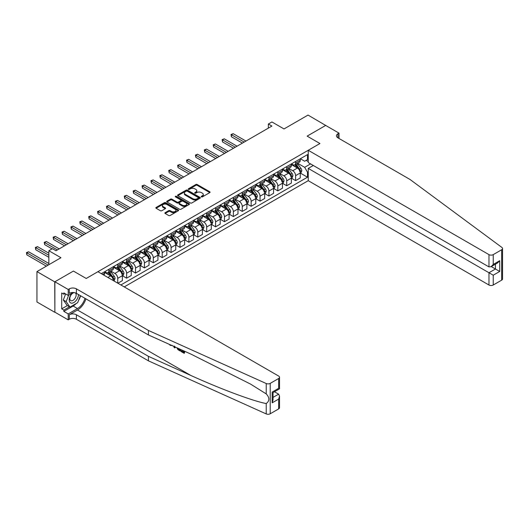 <?xml version="1.0" encoding="UTF-8"?>
<svg xmlns="http://www.w3.org/2000/svg" width="529" height="529" viewBox="0 0 529 529"><rect width="100%" height="100%" fill="white"/><g stroke="black" fill="none" stroke-linecap="round" stroke-linejoin="round"><path stroke-width="0.79" d="M201.397 196.881A0.694 0.397 0 0 0 202.376 196.881L209.795 192.596A0.985 0.569 0 0 0 210.079 192.192A0.985 0.569 0 0 0 209.795 191.789L197.224 184.528A0.985 0.569 0 0 0 195.823 184.528L188.403 188.813A0.694 0.397 0 0 0 189.382 189.375L190.341 188.82A3.161 1.825 0 0 1 194.811 188.82L195.862 189.428A3.161 1.825 0 0 1 196.788 190.718A3.161 1.825 0 0 1 195.862 192.007L194.897 192.563A0.694 0.397 0 0 0 195.875 193.125L196.841 192.576A3.161 1.825 0 0 1 201.304 192.576L202.356 193.178A3.161 1.825 0 0 1 203.281 194.467A3.161 1.825 0 0 1 202.356 195.756L201.397 196.312A0.694 0.397 0 0 0 201.397 196.881L201.397 196.312M165.167 212.671A0.985 0.569 0 0 0 164.876 213.075A0.985 0.569 0 0 0 165.167 213.478L168.691 215.515A0.985 0.569 0 0 0 170.087 215.515L178.333 210.76A0.985 0.569 0 0 0 178.617 210.357A0.985 0.569 0 0 0 178.333 209.953L165.762 202.693A0.985 0.569 0 0 0 164.36 202.693L156.121 207.454A0.985 0.569 0 0 0 155.83 207.857A0.985 0.569 0 0 0 156.121 208.261L160.38 210.721A0.985 0.569 0 0 0 161.781 210.721L165.306 208.684A0.985 0.569 0 0 0 165.597 208.281A0.985 0.569 0 0 0 165.306 207.877L163.19 206.654A2.645 1.527 0 0 1 162.416 205.576A2.645 1.527 0 0 1 164.05 204.168A2.645 1.527 0 0 1 166.926 204.498L175.205 209.279A2.645 1.527 0 0 1 175.978 210.357A2.645 1.527 0 0 1 174.345 211.765A2.645 1.527 0 0 1 171.469 211.435L170.087 210.635A0.985 0.569 0 0 0 168.691 210.635L165.167 212.671L165.167 213.478L168.691 211.461L168.691 210.635M325.818 125.512L308.03 115.077L284.013 128.944L271.919 121.961L268.362 124.011L271.919 126.067L55.975 250.739L52.417 248.683L48.86 250.739L48.86 264.705M54.732 281.858L54.877 312.176L54.877 281.772L73.412 271.073L54.732 281.858L36.944 271.589L60.961 257.722L48.86 250.739M325.818 125.347L307.137 136.132L319.946 143.524L86.214 278.466L73.412 271.073L86.214 278.466L97.918 271.708L278.644 376.053A3.022 1.746 0 0 1 279.53 377.283A3.022 1.746 0 0 1 278.644 378.513L270.213 383.38L270.213 413.777A3.022 1.746 180 0 1 266.226 413.923L148.437 360.851L76.401 319.258A5.032 2.903 0 0 0 69.286 319.258L68.215 319.873L54.877 312.176M190.414 202.977A0.985 0.569 0 0 0 191.809 202.977L200.048 198.216A0.985 0.569 0 0 0 200.339 197.813A0.985 0.569 0 0 0 200.048 197.41L187.478 190.156A0.985 0.569 0 0 0 186.082 190.156L177.843 194.91A0.985 0.569 0 0 0 177.552 195.313A0.985 0.569 0 0 0 177.843 195.717L190.414 202.977M175.707 197.026A0.694 0.397 0 0 1 176.408 197.125L189.177 204.498L180.951 209.246A0.985 0.569 0 0 1 179.549 209.246L166.979 201.985L166.979 201.179A0.985 0.569 0 0 0 166.695 201.582A0.985 0.569 0 0 0 166.979 201.985M166.979 201.179L170.51 199.149A0.985 0.569 0 0 1 171.905 199.149L177.003 202.091A0.985 0.569 0 0 0 178.399 202.091L180.739 200.736A0.985 0.569 0 0 0 181.03 200.332A0.985 0.569 0 0 0 180.739 199.929L175.43 196.867A0.694 0.397 0 0 1 176.408 196.305L189.19 203.685A0.985 0.569 0 0 1 189.481 204.082A0.985 0.569 0 0 1 189.19 204.485L189.19 203.685M54.732 312.255L36.944 301.986L36.944 271.589M124.249 286.91L308.242 180.68L488.968 285.019L488.968 272.739L495.442 269.003L495.442 264.189M300.346 158.746L304.651 161.233L307.494 159.586L307.494 154.613L101.303 273.665M307.494 159.586L308.242 159.156M308.242 171.806L307.494 172.242L304.651 167.309L297.576 163.223M300.346 173.082L307.494 177.208L307.494 172.242M307.494 177.208L120.87 284.959M268.362 124.011L268.362 128.117M306.146 160.366L308.242 161.576M304.651 167.309L310.556 163.897M113.464 280.687A4.027 2.321 -120 0 0 110.621 275.88L104.577 272.389M117.736 283.154L117.736 278.347A4.027 2.321 -120 0 0 114.892 273.414L110.806 271.06M117.881 283.233L122.364 280.648L122.364 275.675A4.027 2.321 -120 0 0 119.514 270.749L113.471 267.251M122.47 275.781L126.629 278.181L126.629 273.209A4.027 2.321 -120 0 0 123.786 268.282L119.699 265.922M126.629 278.181L131.258 275.51L131.258 270.537A4.027 2.321 -120 0 0 128.408 265.611L122.364 262.119M131.364 270.643L135.523 273.043L135.523 268.077A4.027 2.321 -120 0 0 132.68 263.144L128.593 260.784M135.523 273.043L140.152 270.379L140.152 265.406A4.027 2.321 -120 0 0 137.302 260.473L131.258 256.982M140.258 265.505L144.417 267.912L144.417 262.939A4.027 2.321 -120 0 0 141.574 258.013L137.487 255.652M144.417 267.912L149.046 265.241L149.046 260.268A4.027 2.321 -120 0 0 146.196 255.342L140.152 251.85M149.152 260.374L153.311 262.774L153.311 257.808A4.027 2.321 -120 0 0 150.467 252.875L146.381 250.515M153.311 262.774L157.94 260.109L157.94 255.137A4.027 2.321 -120 0 0 155.09 250.204L149.046 246.712M158.045 255.236L162.205 257.643L162.205 252.67A4.027 2.321 -120 0 0 159.361 247.744L155.275 245.383M162.205 257.643L166.833 254.971L166.833 249.999A4.027 2.321 -120 0 0 163.983 245.072L157.94 241.581M166.939 250.105L171.098 252.505L171.098 247.539A4.027 2.321 -120 0 0 168.255 242.606L164.169 240.245M171.098 252.505L175.727 249.833L175.727 244.867A4.027 2.321 -120 0 0 172.877 239.935L166.833 236.443M175.833 244.967L179.992 247.374L179.992 242.401A4.027 2.321 -120 0 0 177.149 237.475L173.062 235.114M179.992 247.374L184.621 244.702L184.621 239.73A4.027 2.321 -120 0 0 181.771 234.803L175.727 231.312M184.727 239.835L188.886 242.236L188.886 237.27A4.027 2.321 -120 0 0 186.043 232.337L181.956 229.976M188.886 242.236L193.515 239.564L193.515 234.598A4.027 2.321 -120 0 0 190.665 229.665L184.621 226.174M193.621 234.697L197.78 237.104L197.78 232.132A4.027 2.321 -120 0 0 194.936 227.206L190.85 224.845M197.78 237.104L202.409 234.433L202.409 229.46A4.027 2.321 -120 0 0 199.559 224.534L193.515 221.043M202.514 229.566L206.674 231.966L206.674 226.994A4.027 2.321 -120 0 0 203.83 222.068L199.744 219.707M206.674 231.966L211.302 229.295L211.302 224.329A4.027 2.321 -120 0 0 208.452 219.396L202.409 215.905M211.408 224.428L215.567 226.835L215.567 221.863A4.027 2.321 -120 0 0 212.724 216.93L208.638 214.576M215.567 226.835L220.196 224.164L220.196 219.191A4.027 2.321 -120 0 0 217.346 214.265L211.302 210.773M220.302 219.297L224.461 221.697L224.461 216.725A4.027 2.321 -120 0 0 221.618 211.798L217.531 209.438M224.461 221.697L229.09 219.026L229.09 214.06A4.027 2.321 -120 0 0 226.24 209.127L220.196 205.636M229.196 214.159L233.355 216.566L233.355 211.593A4.027 2.321 -120 0 0 230.512 206.66L226.425 204.306M233.355 216.566L237.984 213.895L237.984 208.922A4.027 2.321 -120 0 0 235.134 203.996L229.09 200.504M238.09 209.028L242.249 211.428L242.249 206.455A4.027 2.321 -120 0 0 239.406 201.529L235.319 199.168M242.249 211.428L246.878 208.757L246.878 203.791A4.027 2.321 -120 0 0 244.028 198.858L237.984 195.366M246.983 203.89L251.143 206.29L251.143 201.324A4.027 2.321 -120 0 0 248.299 196.391L244.213 194.037M251.143 206.29L255.772 203.625L255.772 198.653A4.027 2.321 -120 0 0 252.922 193.726L246.878 190.228M255.877 198.759L260.037 201.159L260.037 196.186A4.027 2.321 -120 0 0 257.193 191.26L253.107 188.899M260.037 201.159L264.665 198.487L264.665 193.515A4.027 2.321 -120 0 0 261.815 188.588L255.772 185.097M264.771 193.621L268.93 196.021L268.93 191.055A4.027 2.321 -120 0 0 266.087 186.122L262 183.761M268.93 196.021L273.559 193.356L273.559 188.384A4.027 2.321 -120 0 0 270.709 183.451L264.665 179.959M273.665 188.483L277.824 190.89L277.824 185.917A4.027 2.321 -120 0 0 274.981 180.991L270.894 178.63M277.824 190.89L282.453 188.218L282.453 183.246A4.027 2.321 -120 0 0 279.603 178.319L273.559 174.828M282.559 183.351L286.718 185.752L286.718 180.786A4.027 2.321 -120 0 0 283.875 175.853L279.788 173.492M286.718 185.752L291.347 183.087L291.347 178.114A4.027 2.321 -120 0 0 288.497 173.181L282.453 169.69M291.453 178.213L295.612 180.62L295.612 175.648A4.027 2.321 -120 0 0 292.768 170.722L288.682 168.361M295.612 180.62L300.241 177.949L300.241 172.976A4.027 2.321 -120 0 0 297.391 168.05L291.347 164.559M291.453 163.878L292.768 164.638A4.027 2.321 -120 0 0 294.779 164.836A4.027 2.321 -120 0 0 295.612 162.998L295.612 161.477M282.559 169.016L283.875 169.776A4.027 2.321 -120 0 0 285.885 169.974A4.027 2.321 -120 0 0 286.718 168.129L286.718 166.609M273.665 174.147L274.981 174.907A4.027 2.321 -120 0 0 276.991 175.106A4.027 2.321 -120 0 0 277.824 173.267L277.824 171.746M264.771 179.285L266.087 180.045A4.027 2.321 -120 0 0 268.097 180.244A4.027 2.321 -120 0 0 268.93 178.399L268.93 176.878M255.877 184.416L257.193 185.176A4.027 2.321 -120 0 0 259.203 185.375A4.027 2.321 -120 0 0 260.037 183.537L260.037 182.016M246.983 189.554L248.299 190.314A4.027 2.321 -120 0 0 250.31 190.513A4.027 2.321 -120 0 0 251.143 188.668L251.143 187.154M238.09 194.685L239.406 195.446A4.027 2.321 -120 0 0 241.416 195.651A4.027 2.321 -120 0 0 242.249 193.806L242.249 192.285M229.196 199.823L230.512 200.584A4.027 2.321 -120 0 0 232.522 200.782A4.027 2.321 -120 0 0 233.355 198.937L233.355 197.423M220.302 204.961L221.618 205.715A4.027 2.321 -120 0 0 223.628 205.92A4.027 2.321 -120 0 0 224.461 204.075L224.461 202.554M211.408 210.092L212.724 210.853A4.027 2.321 -120 0 0 214.734 211.051A4.027 2.321 -120 0 0 215.567 209.213L215.567 207.692M202.514 215.23L203.83 215.991A4.027 2.321 -120 0 0 205.841 216.189A4.027 2.321 -120 0 0 206.674 214.344L206.674 212.823M193.621 220.362L194.936 221.122A4.027 2.321 -120 0 0 196.947 221.32A4.027 2.321 -120 0 0 197.78 219.482L197.78 217.961M184.727 225.499L186.043 226.26A4.027 2.321 -120 0 0 188.053 226.458A4.027 2.321 -120 0 0 188.886 224.613L188.886 223.093M175.833 230.631L177.149 231.391A4.027 2.321 -120 0 0 179.159 231.59A4.027 2.321 -120 0 0 179.992 229.751L179.992 228.23M166.939 235.769L168.255 236.529A4.027 2.321 -120 0 0 170.265 236.727A4.027 2.321 -120 0 0 171.098 234.883L171.098 233.362M158.045 240.9L159.361 241.66A4.027 2.321 -120 0 0 161.371 241.859A4.027 2.321 -120 0 0 162.205 240.021L162.205 238.5M149.152 246.038L150.467 246.798A4.027 2.321 -120 0 0 152.478 246.997A4.027 2.321 -120 0 0 153.311 245.152L153.311 243.631M140.258 251.169L141.574 251.93A4.027 2.321 -120 0 0 143.584 252.128A4.027 2.321 -120 0 0 144.417 250.29L144.417 248.769M131.364 256.307L132.68 257.068A4.027 2.321 -120 0 0 134.69 257.266A4.027 2.321 -120 0 0 135.523 255.421L135.523 253.9M122.47 261.438L123.786 262.199A4.027 2.321 -120 0 0 125.796 262.404A4.027 2.321 -120 0 0 126.629 260.559L126.629 259.038M113.576 266.576L114.892 267.337A4.027 2.321 -120 0 0 116.902 267.535A4.027 2.321 -120 0 0 117.736 265.69L117.736 264.176M104.682 271.708L105.998 272.468A4.027 2.321 -120 0 0 108.009 272.673A4.027 2.321 -120 0 0 108.842 270.828L108.842 269.307M294.779 164.836L299.407 162.172A4.027 2.321 -120 0 0 300.241 160.327L300.241 158.806M285.885 169.974L290.514 167.303A4.027 2.321 -120 0 0 291.347 165.458L291.347 163.944M276.991 175.106L281.62 172.441A4.027 2.321 -120 0 0 282.453 170.596L282.453 169.075M268.097 180.244L272.726 177.572A4.027 2.321 -120 0 0 273.559 175.734L273.559 174.213M259.203 185.375L263.832 182.71A4.027 2.321 -120 0 0 264.665 180.865L264.665 179.344M250.31 190.513L254.938 187.841A4.027 2.321 -120 0 0 255.772 186.003L255.772 184.482M241.416 195.651L246.045 192.979A4.027 2.321 -120 0 0 246.878 191.134L246.878 189.613M232.522 200.782L237.151 198.111A4.027 2.321 -120 0 0 237.984 196.272L237.984 194.751M223.628 205.92L228.257 203.248A4.027 2.321 -120 0 0 229.09 201.404L229.09 199.883M214.734 211.051L219.363 208.38A4.027 2.321 -120 0 0 220.196 206.541L220.196 205.021M205.841 216.189L210.469 213.518A4.027 2.321 -120 0 0 211.302 211.673L211.302 210.152M196.947 221.32L201.575 218.649A4.027 2.321 -120 0 0 202.409 216.811L202.409 215.29M188.053 226.458L192.682 223.787A4.027 2.321 -120 0 0 193.515 221.942L193.515 220.421M179.159 231.59L183.788 228.925A4.027 2.321 -120 0 0 184.621 227.08L184.621 225.559M170.265 236.727L174.894 234.056A4.027 2.321 -120 0 0 175.727 232.211L175.727 230.697M161.371 241.859L166 239.194A4.027 2.321 -120 0 0 166.833 237.349L166.833 235.828M152.478 246.997L157.106 244.325A4.027 2.321 -120 0 0 157.94 242.48L157.94 240.966M143.584 252.128L148.213 249.463A4.027 2.321 -120 0 0 149.046 247.618L149.046 246.097M134.69 257.266L139.319 254.594A4.027 2.321 -120 0 0 140.152 252.756L140.152 251.235M125.796 262.404L130.425 259.732A4.027 2.321 -120 0 0 131.258 257.887L131.258 256.367M116.902 267.535L121.531 264.864A4.027 2.321 -120 0 0 122.364 263.025L122.364 261.505M108.009 272.673L112.637 270.002A4.027 2.321 -120 0 0 113.471 268.157L113.471 266.636M103.796 275.1A4.027 2.321 -120 0 0 104.577 273.295L104.577 271.774M201.668 196.973L202.356 196.583A3.161 1.825 0 0 0 203.281 195.287L203.281 194.467M196.788 190.718L196.788 191.538A3.161 1.825 0 0 1 195.862 192.827L195.175 193.224M209.795 191.789L209.795 192.596L197.224 185.348A0.985 0.569 0 0 0 195.823 185.348L188.681 189.475M200.035 198.223L187.478 190.976A0.985 0.569 0 0 0 186.082 190.976L177.856 195.723L177.843 194.91M198.302 198.097A0.694 0.397 0 0 0 198.302 197.535L187.273 191.161A0.694 0.397 0 0 0 186.294 191.161L185.282 191.749A3.161 1.825 0 0 0 184.357 193.039A3.161 1.825 0 0 0 185.282 194.328L192.821 198.679A3.161 1.825 0 0 0 197.291 198.679L198.302 198.097L198.302 198.917A0.694 0.397 0 0 0 198.507 198.639L198.507 197.813M184.357 193.039L184.357 193.859A3.161 1.825 0 0 0 185.282 195.148L185.282 194.328M198.302 198.917L197.291 199.506A3.161 1.825 0 0 1 192.821 199.506L185.282 195.148M166.992 201.999L170.51 199.969L170.51 199.149M181.03 200.332L181.03 201.159A0.985 0.569 0 0 1 180.739 201.562L178.399 202.911A0.985 0.569 0 0 1 177.003 202.911L171.905 199.969A0.985 0.569 0 0 0 170.51 199.969M182.293 205.146A2.645 1.527 0 0 0 185.17 205.477A2.645 1.527 0 0 0 186.803 204.062A2.645 1.527 0 0 0 186.029 202.984L183.113 201.304A0.985 0.569 0 0 0 181.718 201.304L179.377 202.653A0.985 0.569 0 0 0 179.086 203.057A0.985 0.569 0 0 0 179.377 203.46L182.293 205.146L182.293 205.966A2.645 1.527 0 0 0 185.17 206.297A2.645 1.527 0 0 0 186.803 204.888L186.803 204.062M179.086 203.057L179.086 203.877A0.985 0.569 0 0 0 179.377 204.28L179.377 203.46M182.293 205.966L179.377 204.28M175.978 210.357L175.978 211.177A2.645 1.527 0 0 1 174.345 212.585A2.645 1.527 0 0 1 171.469 212.255L170.087 211.461A0.985 0.569 0 0 0 168.691 211.461M162.416 205.576L162.416 206.396A2.645 1.527 0 0 0 163.19 207.474L163.19 206.654M165.293 208.691L163.19 207.474M178.319 210.767L165.762 203.513A0.985 0.569 0 0 0 164.36 203.513L156.134 208.267L156.121 207.454M300.241 173.142L301.094 172.652L301.801 170.596A2.665 1.541 -120 0 0 300.955 168.328L298.045 164.446A7.697 4.444 -120 0 0 297.205 163.441M294.316 166.271A7.697 4.444 -120 0 0 292.735 164.625M299.513 171.204L300.366 170.708A2.665 1.541 -120 0 0 299.599 169.108L296.696 165.227A7.697 4.444 -120 0 0 295.856 164.221M295.136 164.631A6.388 3.69 60 0 1 296.187 165.828L298.647 169.108M245.952 141.058L233.177 133.685L231.398 134.716L231.398 136.766L242.394 143.114M295.003 164.711A7.697 4.444 60 0 1 295.843 165.716L297.774 168.295M231.398 136.766L231.008 134.485L244.173 142.089M231.008 134.485L233.177 133.685M502.55 248.524L502.55 278.922A3.022 1.746 180 0 1 501.664 280.152L501.664 249.754A3.022 1.746 0 0 0 502.55 248.524A3.022 1.746 0 0 0 501.909 247.453L409.988 179.45L337.952 137.857A5.032 2.903 180 0 1 336.477 135.801A5.032 2.903 180 0 1 337.952 133.751L339.016 133.129L325.672 125.433L307.137 136.132L319.946 143.524L308.242 150.282L308.242 162.562L488.968 266.907L488.968 254.621A3.022 1.746 0 0 0 493.233 254.621L501.664 249.754M313.294 165.484L308.242 168.401L493.233 275.206L493.233 285.019L501.664 280.152M308.242 168.401L308.242 180.68M339.016 133.129L339.016 138.472M308.242 150.282L488.968 254.621M493.233 285.019A3.022 1.746 180 0 1 488.968 285.019M491.276 266.596L499.713 271.463L493.233 275.206M493.233 254.621L493.233 264.44L491.104 266.695L488.968 266.907M493.233 264.44L499.713 260.704L497.577 262.953L491.104 266.695M183.537 351.904L181.553 350.76L181.13 351.005L183.537 352.393L183.537 350.872L182.684 350.383M184.145 351.038L184.138 353.306L184.462 353.121A13.106 7.565 120 0 0 184.687 351.282M180.204 349.266L180.204 351.031L180.521 350.846A13.106 7.565 120 0 0 180.713 349.49M148.437 360.851L148.437 356.354L76.401 314.762A5.032 2.903 0 0 0 69.286 314.762L77.499 310.014A13.106 7.565 120 0 0 85.936 298.865M148.437 356.354L190.883 375.478C220.725 389.053 253.675 401.326 266.226 403.548C269.711 400.896 269.711 397.676 266.226 393.9L250.574 384.1L190.883 354.08L148.437 334.95L76.401 293.357A5.032 2.903 0 0 0 69.286 293.357L69.286 288.86L68.215 289.475L54.877 281.772M175.211 347.017L174.821 347.93L175.489 347.136M148.437 334.95L148.437 330.453L76.401 288.86A5.032 2.903 0 0 0 69.286 288.86M278.644 408.917L278.644 399.097L279.53 396.122L279.53 407.68A3.022 1.746 180 0 1 278.644 408.917L270.213 413.777M266.226 393.9L266.226 383.525L148.437 330.453M76.262 303.481A11.321 6.533 -60 0 1 73.128 306.033L63.837 311.396L63.837 310.08L69.497 306.813M64.981 293.562L63.837 294.223L61.708 292.987L61.708 308.843L63.837 310.08M63.837 294.223L63.837 292.907L68.215 295.433L68.215 289.475M68.215 319.873L68.215 313.922L77.499 308.559A11.321 6.533 120 0 0 84.977 298.31M63.837 311.396L68.215 313.922M274.478 391.758L278.644 394.165L279.53 396.122M73.266 292.517L68.215 295.433M266.226 383.525A3.022 1.746 0 0 0 270.213 383.38M80.6 295.784A11.321 6.533 -60 0 1 78.51 300.518M61.708 308.843L67.362 305.577M278.644 399.097L272.171 402.834L273.057 399.858L273.057 392.584L279.53 388.841L279.53 377.283M272.171 402.834L272.171 392.068C273.321 392.736 273.321 392.736 272.171 392.068L278.644 388.332C279.795 389 279.795 389 278.644 388.332L278.644 378.513M170.272 344.796L170.662 344.968M171.74 345.45L170.245 345.344L169.135 344.273M174.821 347.93L174.14 347.533L173.81 346.383M174.167 345.999L174.484 347.163L174.775 346.422M180.204 351.031L177.989 349.682L176.838 347.751M177.433 348.016L178.028 349.107L179.596 350.119L179.602 348.995M178.028 349.107L178.465 348.856L179.152 349.371L178.736 349.616M179.602 349.629L179.152 349.371M184.138 353.306L181.13 351.573L181.13 351.005M291.347 178.28L292.2 177.784L292.907 175.734A2.665 1.541 -120 0 0 292.061 173.459L289.151 169.578A7.697 4.444 -120 0 0 288.312 168.572M285.422 171.409A7.697 4.444 -120 0 0 283.842 169.756M290.619 176.336L291.472 175.846A2.665 1.541 -120 0 0 290.705 174.239L287.802 170.358A7.697 4.444 -120 0 0 286.963 169.353M286.242 169.769A6.388 3.69 60 0 1 287.293 170.96L289.753 174.246M237.058 146.196L224.283 138.823L222.504 139.848L222.504 141.904L233.501 148.252M286.103 169.849A7.697 4.444 60 0 1 286.949 170.854L288.88 173.433M222.504 141.904L222.114 139.623L235.279 147.221M222.114 139.623L224.283 138.823M282.453 183.411L283.306 182.922L284.013 180.865A2.665 1.541 -120 0 0 283.167 178.597L280.258 174.715A7.697 4.444 -120 0 0 279.418 173.71M276.528 176.541A7.697 4.444 -120 0 0 274.948 174.894M281.726 181.473L282.579 180.978A2.665 1.541 -120 0 0 281.812 179.377L278.909 175.496A7.697 4.444 -120 0 0 278.069 174.491M277.348 174.901A6.388 3.69 60 0 1 278.399 176.097L280.859 179.377M228.164 151.327L215.389 143.954L213.61 144.986L213.61 147.036L224.607 153.384M277.209 174.98A7.697 4.444 60 0 1 278.056 175.985L279.986 178.571M213.61 147.036L213.22 144.761L226.386 152.359M213.22 144.761L215.389 143.954M273.559 188.549L274.412 188.053L275.12 186.003A2.665 1.541 -120 0 0 274.273 183.728L271.364 179.847A7.697 4.444 -120 0 0 270.524 178.842M267.634 181.678A7.697 4.444 -120 0 0 266.054 180.025M272.832 186.605L273.685 186.115A2.665 1.541 -120 0 0 272.918 184.509L270.015 180.627A7.697 4.444 -120 0 0 269.175 179.622M268.454 180.039A6.388 3.69 60 0 1 269.506 181.229L271.966 184.515M219.271 156.465L206.495 149.092L204.716 150.117L204.716 152.173L215.713 158.521M268.315 180.118A7.697 4.444 60 0 1 269.155 181.123L271.093 183.702M204.716 152.173L204.326 149.892L217.492 157.49M204.326 149.892L206.495 149.092M264.665 193.68L265.518 193.191L266.226 191.134A2.665 1.541 -120 0 0 265.379 188.866L262.47 184.985A7.697 4.444 -120 0 0 261.63 183.98M258.741 186.81A7.697 4.444 -120 0 0 257.16 185.163M263.938 191.743L264.791 191.247A2.665 1.541 -120 0 0 264.024 189.647L261.121 185.765A7.697 4.444 -120 0 0 260.281 184.76M259.56 185.17A6.388 3.69 60 0 1 260.612 186.367L263.072 189.647M210.377 161.603L197.601 154.223L195.823 155.255L195.823 157.305L206.819 163.653M259.422 185.249A7.697 4.444 60 0 1 260.261 186.254L262.199 188.84M195.823 157.305L195.432 155.03L208.598 162.628M195.432 155.03L197.601 154.223M72.242 293.112A6.54 3.776 120 0 0 69.226 299.407A6.54 3.776 120 0 0 71.527 303.163A6.54 3.776 120 0 0 78.464 294.547M74.285 292.63A4.477 2.585 120 0 0 70.383 296.147A4.477 2.585 120 0 0 70.754 300.591A4.477 2.585 120 0 0 71.408 300.796A4.477 2.585 120 0 0 75.475 297.556A4.477 2.585 120 0 0 75.303 292.881M80.395 295.665L77.677 302.667L69.993 307.098L67.15 305.458L63.308 299.989L65.649 293.952M69.993 307.098L66.158 301.636L68.658 295.175M63.308 299.989L66.158 301.636M255.772 198.818L256.625 198.322L257.332 196.272A2.665 1.541 -120 0 0 256.486 193.998L253.576 190.116A7.697 4.444 -120 0 0 252.736 189.111M249.847 191.948A7.697 4.444 -120 0 0 248.266 190.295M255.044 196.874L255.897 196.385A2.665 1.541 -120 0 0 255.13 194.778L252.227 190.896A7.697 4.444 -120 0 0 251.387 189.891M250.667 190.308A6.388 3.69 60 0 1 251.718 191.498L254.178 194.784M201.483 166.734L188.708 159.361L186.929 160.386L186.929 162.443L197.925 168.791M250.528 190.387A7.697 4.444 60 0 1 251.368 191.392L253.305 193.971M186.929 162.443L186.539 160.161L199.704 167.759M186.539 160.161L188.708 159.361M246.878 203.949L247.731 203.46L248.438 201.404A2.665 1.541 -120 0 0 247.592 199.135L244.682 195.254A7.697 4.444 -120 0 0 243.843 194.249M240.953 197.079A7.697 4.444 -120 0 0 239.373 195.432M246.15 202.012L247.003 201.516A2.665 1.541 -120 0 0 246.236 199.916L243.333 196.034A7.697 4.444 -120 0 0 242.494 195.029M241.773 195.439A6.388 3.69 60 0 1 242.824 196.636L245.284 199.916M192.589 171.872L179.814 164.499L178.035 165.524L178.035 167.574L189.032 173.922M241.634 195.518A7.697 4.444 60 0 1 242.474 196.53L244.411 199.109M178.035 167.574L177.645 165.299L190.81 172.897M177.645 165.299L179.814 164.499M237.984 209.087L238.837 208.591L239.544 206.541A2.665 1.541 -120 0 0 238.698 204.267L235.789 200.385A7.697 4.444 -120 0 0 234.949 199.38M232.059 202.217A7.697 4.444 -120 0 0 230.479 200.564M237.257 207.143L238.11 206.654A2.665 1.541 -120 0 0 237.342 205.047L234.44 201.165A7.697 4.444 -120 0 0 233.6 200.16M232.879 200.577A6.388 3.69 60 0 1 233.93 201.767L236.39 205.054M183.695 177.003L170.92 169.63L169.141 170.655L169.141 172.712L180.138 179.06M232.74 200.656A7.697 4.444 60 0 1 233.58 201.661L235.517 204.24M169.141 172.712L168.751 170.431L181.916 178.028M168.751 170.431L170.92 169.63M229.09 214.219L229.943 213.729L230.651 211.673A2.665 1.541 -120 0 0 229.804 209.405L226.895 205.523A7.697 4.444 -120 0 0 226.055 204.518M223.165 207.348A7.697 4.444 -120 0 0 221.585 205.702M228.363 212.281L229.216 211.785A2.665 1.541 -120 0 0 228.449 210.185L225.546 206.303A7.697 4.444 -120 0 0 224.706 205.298M223.985 205.708A6.388 3.69 60 0 1 225.037 206.905L227.496 210.185M174.801 182.141L162.026 174.768L160.247 175.793L160.247 177.843L171.244 184.191M223.846 205.788A7.697 4.444 60 0 1 224.686 206.799L226.624 209.378M160.247 177.843L159.857 175.568L173.023 183.166M159.857 175.568L162.026 174.768M220.196 219.356L221.049 218.861L221.757 216.811A2.665 1.541 -120 0 0 220.91 214.536L218.001 210.661A7.697 4.444 -120 0 0 217.161 209.649M214.271 212.486A7.697 4.444 -120 0 0 212.691 210.833M219.469 217.419L220.322 216.923A2.665 1.541 -120 0 0 219.555 215.316L216.652 211.441A7.697 4.444 -120 0 0 215.812 210.43M215.091 210.846A6.388 3.69 60 0 1 216.143 212.036L218.603 215.323M165.908 187.273L153.132 179.9L151.354 180.925L151.354 182.981L162.35 189.329M214.953 210.926A7.697 4.444 60 0 1 215.792 211.931L217.73 214.509M151.354 182.981L150.963 180.7L164.129 188.298M150.963 180.7L153.132 179.9M211.302 224.494L212.155 223.998L212.863 221.942A2.665 1.541 -120 0 0 212.017 219.674L209.107 215.792A7.697 4.444 -120 0 0 208.267 214.787M205.378 217.617A7.697 4.444 -120 0 0 203.797 215.971M210.575 222.55L211.428 222.061A2.665 1.541 -120 0 0 210.661 220.454L207.758 216.573A7.697 4.444 -120 0 0 206.918 215.567M206.198 215.984A6.388 3.69 60 0 1 207.249 217.174L209.709 220.461M157.014 192.411L144.238 185.038L142.46 186.063L142.46 188.119L153.456 194.46M206.059 216.063A7.697 4.444 60 0 1 206.899 217.069L208.836 219.647M142.46 188.119L142.07 185.838L155.235 193.435M142.07 185.838L144.238 185.038M202.409 229.626L203.262 229.136L203.969 227.08A2.665 1.541 -120 0 0 203.123 224.805L200.213 220.93A7.697 4.444 -120 0 0 199.373 219.919M196.484 222.755A7.697 4.444 -120 0 0 194.903 221.109M201.681 227.688L202.534 227.192A2.665 1.541 -120 0 0 201.767 225.592L198.864 221.711A7.697 4.444 -120 0 0 198.025 220.705M197.304 221.115A6.388 3.69 60 0 1 198.355 222.306L200.815 225.592M148.12 197.542L135.345 190.169L133.566 191.194L133.566 193.25L144.562 199.598M197.165 221.195A7.697 4.444 60 0 1 198.005 222.2L199.942 224.779M133.566 193.25L133.176 190.969L146.341 198.573M133.176 190.969L135.345 190.169M193.515 234.764L194.368 234.268L195.075 232.211A2.665 1.541 -120 0 0 194.229 229.943L191.319 226.062A7.697 4.444 -120 0 0 190.48 225.056M187.59 227.887A7.697 4.444 -120 0 0 186.01 226.24M192.781 232.82L193.64 232.33A2.665 1.541 -120 0 0 192.873 230.723L189.971 226.842A7.697 4.444 -120 0 0 189.131 225.837M188.41 226.253A6.388 3.69 60 0 1 189.461 227.444L191.921 230.73M139.226 202.68L126.451 195.307L124.672 196.332L124.672 198.388L135.669 204.73M188.271 226.333A7.697 4.444 60 0 1 189.111 227.338L191.048 229.917M124.672 198.388L124.282 196.107L137.447 203.705M124.282 196.107L126.451 195.307M184.621 239.895L185.474 239.406L186.182 237.349A2.665 1.541 -120 0 0 185.335 235.081L182.426 231.199A7.697 4.444 -120 0 0 181.586 230.194M178.696 233.024A7.697 4.444 -120 0 0 177.116 231.378M183.887 237.957L184.747 237.461A2.665 1.541 -120 0 0 183.98 235.861L181.077 231.98A7.697 4.444 -120 0 0 180.237 230.975M179.516 231.385A6.388 3.69 60 0 1 180.568 232.575L183.027 235.861M130.332 207.811L117.557 200.438L115.778 201.47L115.778 203.52L126.775 209.868M179.377 231.464A7.697 4.444 60 0 1 180.217 232.469L182.155 235.048M115.778 203.52L115.388 201.238L128.554 208.843M115.388 201.238L117.557 200.438M175.727 245.033L176.58 244.537L177.288 242.48A2.665 1.541 -120 0 0 176.441 240.212L173.532 236.331A7.697 4.444 -120 0 0 172.692 235.326M169.802 238.162A7.697 4.444 -120 0 0 168.222 236.509M174.993 243.089L175.853 242.599A2.665 1.541 -120 0 0 175.086 240.993L172.183 237.111A7.697 4.444 -120 0 0 171.343 236.106M170.622 236.523A6.388 3.69 60 0 1 171.674 237.713L174.134 240.999M121.439 212.949L108.663 205.576L106.884 206.601L106.884 208.657L117.881 214.999M170.483 236.602A7.697 4.444 60 0 1 171.323 237.607L173.261 240.186M106.884 208.657L106.494 206.376L119.66 213.974M106.494 206.376L108.663 205.576M166.833 250.164L167.686 249.675L168.394 247.618A2.665 1.541 -120 0 0 167.548 245.35L164.638 241.469A7.697 4.444 -120 0 0 163.798 240.464M160.909 243.294A7.697 4.444 -120 0 0 159.328 241.647M166.099 248.227L166.959 247.731A2.665 1.541 -120 0 0 166.192 246.13L163.289 242.249A7.697 4.444 -120 0 0 162.443 241.244M161.729 241.654A6.388 3.69 60 0 1 162.78 242.851L165.24 246.13M112.545 218.08L99.769 210.707L97.991 211.739L97.991 213.789L108.987 220.137M161.59 241.733A7.697 4.444 60 0 1 162.429 242.738L164.367 245.317M97.991 213.789L97.6 211.507L110.766 219.112M97.6 211.507L99.769 210.707M157.94 255.302L158.793 254.806L159.5 252.756A2.665 1.541 -120 0 0 158.654 250.482L155.744 246.6A7.697 4.444 -120 0 0 154.904 245.595M152.015 248.432A7.697 4.444 -120 0 0 150.434 246.779M157.206 253.358L158.065 252.869A2.665 1.541 -120 0 0 157.298 251.262L154.395 247.38A7.697 4.444 -120 0 0 153.549 246.375M152.835 246.792A6.388 3.69 60 0 1 153.886 247.982L156.346 251.268M103.651 223.218L90.876 215.845L89.097 216.87L89.097 218.927L100.093 225.275M152.696 246.871A7.697 4.444 60 0 1 153.536 247.876L155.473 250.455M89.097 218.927L88.707 216.645L101.872 224.243M88.707 216.645L90.876 215.845M149.046 260.433L149.899 259.944L150.606 257.887A2.665 1.541 -120 0 0 149.76 255.619L146.85 251.738A7.697 4.444 -120 0 0 146.011 250.733M143.121 253.563A7.697 4.444 -120 0 0 141.541 251.916M148.312 258.496L149.171 258A2.665 1.541 -120 0 0 148.404 256.4L145.495 252.518A7.697 4.444 -120 0 0 144.655 251.513M143.941 251.923A6.388 3.69 60 0 1 144.992 253.12L147.452 256.4M94.757 228.349L81.982 220.977L80.203 222.008L80.203 224.058L91.2 230.406M143.802 252.002A7.697 4.444 60 0 1 144.642 253.007L146.579 255.593M80.203 224.058L79.813 221.783L92.978 229.381M79.813 221.783L81.982 220.977M140.152 265.571L141.005 265.075L141.712 263.025A2.665 1.541 -120 0 0 140.866 260.751L137.957 256.869A7.697 4.444 -120 0 0 137.117 255.864M134.227 258.701A7.697 4.444 -120 0 0 132.647 257.048M139.418 263.627L140.278 263.138A2.665 1.541 -120 0 0 139.511 261.531L136.601 257.649A7.697 4.444 -120 0 0 135.761 256.644M135.047 257.061A6.388 3.69 60 0 1 136.098 258.251L138.558 261.538M85.863 233.487L73.088 226.114L71.309 227.139L71.309 229.196L82.306 235.544M134.908 257.14A7.697 4.444 60 0 1 135.748 258.145L137.685 260.724M71.309 229.196L70.919 226.915L84.085 234.512M70.919 226.915L73.088 226.114M131.258 270.703L132.111 270.213L132.819 268.157A2.665 1.541 -120 0 0 131.972 265.889L129.063 262.007A7.697 4.444 -120 0 0 128.223 261.002M125.333 263.832A7.697 4.444 -120 0 0 123.753 262.186M130.524 268.765L131.384 268.269A2.665 1.541 -120 0 0 130.617 266.669L127.707 262.787A7.697 4.444 -120 0 0 126.867 261.782M126.153 262.192A6.388 3.69 60 0 1 127.205 263.389L129.665 266.669M76.97 238.625L64.194 231.246L62.415 232.277L62.415 234.327L73.412 240.675M126.014 262.272A7.697 4.444 60 0 1 126.854 263.277L128.792 265.862M62.415 234.327L62.025 232.052L75.191 239.65M62.025 232.052L64.194 231.246M122.364 275.84L123.217 275.344L123.925 273.295A2.665 1.541 -120 0 0 123.078 271.02L120.169 267.138A7.697 4.444 -120 0 0 119.329 266.133M116.44 268.97A7.697 4.444 -120 0 0 114.859 267.317M121.63 273.896L122.49 273.407A2.665 1.541 -120 0 0 121.723 271.8L118.813 267.919A7.697 4.444 -120 0 0 117.974 266.914M117.259 267.33A6.388 3.69 60 0 1 118.311 268.52L120.771 271.807M68.076 243.757L55.3 236.384L53.522 237.409L53.522 239.465L64.518 245.813M117.121 267.409A7.697 4.444 60 0 1 117.96 268.415L119.898 270.993M53.522 239.465L53.131 237.184L66.297 244.782M53.131 237.184L55.3 236.384M113.715 280.833L114.324 280.482L115.031 278.426A2.665 1.541 -120 0 0 114.185 276.158L111.275 272.276A7.697 4.444 -120 0 0 110.435 271.271M107.546 274.101A7.697 4.444 -120 0 0 105.965 272.455M112.737 279.034L113.596 278.538A2.665 1.541 -120 0 0 112.829 276.938L109.92 273.057A7.697 4.444 -120 0 0 109.08 272.051M108.366 272.461A6.388 3.69 60 0 1 109.417 273.658L111.877 276.938M59.182 248.894L46.407 241.522L44.628 242.547L44.628 244.596L52.067 248.894M108.227 272.541A7.697 4.444 60 0 1 109.067 273.553L111.004 276.131M44.628 244.596L44.238 242.322L57.403 249.919M44.238 242.322L46.407 241.522M48.86 253.206L37.513 246.653L35.734 247.678L35.734 249.734L48.86 257.312M35.734 249.734L35.344 247.453L48.86 255.262M35.344 247.453L37.513 246.653M48.86 263.475L28.619 251.791L26.84 252.816L26.84 254.866L46.373 266.147M26.84 254.866L26.45 252.591L48.152 265.115M26.45 252.591L28.619 251.791M107.883 277.461L110.621 275.88M114.892 273.414L119.514 270.749M123.786 268.282L128.408 265.611M132.68 263.144L137.302 260.473M141.574 258.013L146.196 255.342M150.467 252.875L155.09 250.204M159.361 247.744L163.983 245.072M168.255 242.606L172.877 239.935M177.149 237.475L181.771 234.803M186.043 232.337L190.665 229.665M194.936 227.206L199.559 224.534M203.83 222.068L208.452 219.396M212.724 216.93L217.346 214.265M221.618 211.798L226.24 209.127M230.512 206.66L235.134 203.996M239.406 201.529L244.028 198.858M248.299 196.391L252.922 193.726M257.193 191.26L261.815 188.588M266.087 186.122L270.709 183.451M274.981 180.991L279.603 178.319M283.875 175.853L288.497 173.181M292.768 170.722L297.391 168.05M295.612 162.998L300.241 160.327M295.612 175.648L300.241 172.976M286.718 180.786L291.347 178.114M286.718 168.129L291.347 165.458M277.824 185.917L282.453 183.246M277.824 173.267L282.453 170.596M268.93 191.055L273.559 188.384M268.93 178.399L273.559 175.734M260.037 196.186L264.665 193.515M260.037 183.537L264.665 180.865M251.143 201.324L255.772 198.653M251.143 188.668L255.772 186.003M242.249 206.455L246.878 203.791M242.249 193.806L246.878 191.134M233.355 211.593L237.984 208.922M233.355 198.937L237.984 196.272M224.461 216.725L229.09 214.06M224.461 204.075L229.09 201.404M215.567 221.863L220.196 219.191M215.567 209.213L220.196 206.541M206.674 226.994L211.302 224.329M206.674 214.344L211.302 211.673M197.78 232.132L202.409 229.46M197.78 219.482L202.409 216.811M188.886 237.27L193.515 234.598M188.886 224.613L193.515 221.942M179.992 242.401L184.621 239.73M179.992 229.751L184.621 227.08M171.098 247.539L175.727 244.867M171.098 234.883L175.727 232.211M162.205 252.67L166.833 249.999M162.205 240.021L166.833 237.349M153.311 257.808L157.94 255.137M153.311 245.152L157.94 242.48M144.417 262.939L149.046 260.268M144.417 250.29L149.046 247.618M135.523 268.077L140.152 265.406M135.523 255.421L140.152 252.756M126.629 273.209L131.258 270.537M126.629 260.559L131.258 257.887M117.736 278.347L122.364 275.675M117.736 265.69L122.364 263.025M108.842 270.828L113.471 268.157M102.619 274.419L104.577 273.295M202.356 196.583L202.356 195.756M194.897 193.125L194.897 192.563M195.862 192.827L195.862 192.007M188.403 189.375L188.403 188.813M195.823 185.348L195.823 184.528M197.224 185.348L197.224 184.528M186.082 190.976L186.082 190.156M187.478 190.976L187.478 190.156M200.048 198.216L200.048 197.41M192.821 199.506L192.821 198.679M197.291 199.506L197.291 198.679M171.905 199.969L171.905 199.149M177.003 202.911L177.003 202.091M178.399 202.911L178.399 202.091M180.739 201.562L180.739 200.736M176.408 197.125L176.408 196.305M170.087 211.461L170.087 210.635M171.469 212.255L171.469 211.435M165.306 208.684L165.306 207.877M164.36 203.513L164.36 202.693M165.762 203.513L165.762 202.693M178.333 210.76L178.333 209.953M300.042 171.654L301.788 170.649M296.696 165.227L298.045 164.446M294.6 166.437L295.843 165.716M299.599 169.108L300.955 168.328M299.388 170.146L300.366 170.708M499.713 260.704L499.713 271.463M337.952 137.857L337.952 133.751M190.883 375.478L77.499 310.014M76.401 293.357L76.401 288.86M76.401 314.762L76.401 319.258M266.226 413.923L266.226 403.548M69.286 314.762L69.286 319.258M73.128 306.033L77.499 308.559M273.057 397.391L278.644 394.165M291.148 176.792L292.894 175.78M287.802 170.358L289.151 169.578M285.706 171.568L286.949 170.854M290.705 174.239L292.061 173.459M290.494 175.284L291.472 175.846M282.255 181.923L284 180.918M278.909 175.496L280.258 174.715M276.812 176.706L278.056 175.985M281.812 179.377L283.167 178.597M281.6 180.415L282.579 180.978M273.361 187.061L275.106 186.049M270.015 180.627L271.364 179.847M267.919 181.837L269.155 181.123M272.918 184.509L274.273 183.728M272.706 185.553L273.685 186.115M264.467 192.192L266.213 191.187M261.121 185.765L262.47 184.985M259.025 186.975L260.261 186.254M264.024 189.647L265.379 188.866M263.812 190.685L264.791 191.247M255.573 197.33L257.319 196.319M252.227 190.896L253.576 190.116M250.131 192.106L251.368 191.392M255.13 194.778L256.486 193.998M254.918 195.823L255.897 196.385M246.679 202.462L248.425 201.456M243.333 196.034L244.682 195.254M241.237 197.244L242.474 196.53M246.236 199.916L247.592 199.135M246.025 200.954L247.003 201.516M237.786 207.599L239.531 206.594M234.44 201.165L235.789 200.385M232.343 202.382L233.58 201.661M237.342 205.047L238.698 204.267M237.131 206.092L238.11 206.654M228.892 212.737L230.637 211.726M225.546 206.303L226.895 205.523M223.45 207.513L224.686 206.799M228.449 210.185L229.804 209.405M228.237 211.223L229.216 211.785M219.998 217.869L221.744 216.864M216.652 211.441L218.001 210.661M214.556 212.651L215.792 211.931M219.555 215.316L220.91 214.536M219.343 216.361L220.322 216.923M211.104 223.007L212.85 221.995M207.758 216.573L209.107 215.792M205.662 217.783L206.899 217.069M210.661 220.454L212.017 219.674M210.449 221.492L211.428 222.061M202.21 228.138L203.956 227.133M198.864 221.711L200.213 220.93M196.768 222.921L198.005 222.2M201.767 225.592L203.123 224.805M201.556 226.63L202.534 227.192M193.316 233.276L195.062 232.264M189.971 226.842L191.319 226.062M187.874 228.052L189.111 227.338M192.873 230.723L194.229 229.943M192.662 231.768L193.64 232.33M184.423 238.407L186.168 237.402M181.077 231.98L182.426 231.199M178.981 233.19L180.217 232.469M183.98 235.861L185.335 235.081M183.768 236.899L184.747 237.461M175.529 243.545L177.275 242.533M172.183 237.111L173.532 236.331M170.08 238.321L171.323 237.607M175.086 240.993L176.441 240.212M174.874 242.037L175.853 242.599M166.628 248.676L168.381 247.671M163.289 242.249L164.638 241.469M161.186 243.459L162.429 242.738M166.192 246.13L167.548 245.35M165.98 247.169L166.959 247.731M157.735 253.814L159.487 252.802M154.395 247.38L155.744 246.6M152.292 248.59L153.536 247.876M157.298 251.262L158.654 250.482M157.087 252.307L158.065 252.869M148.841 258.946L150.593 257.94M145.495 252.518L146.85 251.738M143.399 253.728L144.642 253.007M148.404 256.4L149.76 255.619M148.193 257.438L149.171 258M139.947 264.083L141.699 263.072M136.601 257.649L137.957 256.869M134.505 258.86L135.748 258.145M139.511 261.531L140.866 260.751M139.299 262.576L140.278 263.138M131.053 269.215L132.805 268.21M127.707 262.787L129.063 262.007M125.611 263.997L126.854 263.277M130.617 266.669L131.972 265.889M130.405 267.707L131.384 268.269M122.159 274.353L123.912 273.341M118.813 267.919L120.169 267.138M116.717 269.129L117.96 268.415M121.723 271.8L123.078 271.02M121.511 272.845L122.49 273.407M113.266 279.484L115.018 278.479M109.92 273.057L111.275 272.276M107.823 274.267L109.067 273.553M112.829 276.938L114.185 276.158M112.617 277.976L113.596 278.538M172.051 345.278L171.634 345.523"/></g></svg>

